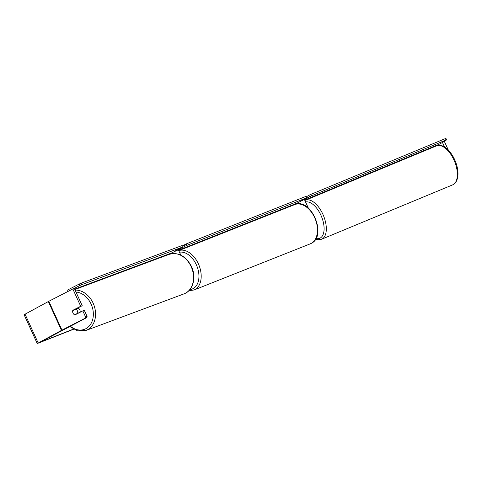 <?xml version="1.0" encoding="UTF-8"?>
<svg xmlns="http://www.w3.org/2000/svg" width="482" height="482" viewBox="0 0 482 482"><rect width="100%" height="100%" fill="white"/><g stroke="black" fill="none" stroke-linecap="round" stroke-linejoin="round"><path stroke-width="0.72" d="M166.579 255.309L178.376 249.766L180.816 255.129M442.868 142.057L446.615 139.894L445.958 138.455L445.404 138.569L310.83 194.403L308.866 195.337L309.522 196.777L292.646 205.41M86.374 317.801L84.868 318.361L85.585 316.969L87.091 316.403L86.374 317.801L39.554 342.491L73.312 329.146M84.868 318.361L61.473 330.387L37.241 343.546L73.535 329.266M72.818 288.959L74.324 288.399L82.211 305.702L80.705 306.263L72.818 288.959L48.821 301.286L24.1 314.71L37.241 343.546M435.276 146.365L444.38 141.431L448.374 150.191M444.555 147.076L442.362 142.268M87.091 316.403L84.314 310.318L82.808 310.878L85.585 316.969M82.211 305.702L74.324 309.751A3.175 2.458 -110.5 0 0 74.27 309.926M80.705 306.263L72.818 310.312A3.175 2.458 -110.5 0 0 72.993 313.071A3.175 2.458 -110.5 0 0 74.921 314.927L82.808 310.878M74.324 309.751L72.818 310.312M80.114 312.258A3.175 2.458 -110.5 0 0 79.825 309.908A3.175 2.458 -110.5 0 0 77.735 308.004M77.668 313.161A3.175 2.458 -110.5 0 0 77.373 310.824A3.175 2.458 -110.5 0 0 75.831 309.125L72.698 310.733A3.175 2.458 -110.5 0 0 72.993 313.071A3.175 2.458 -110.5 0 0 74.541 314.77L79.367 312.529A3.175 2.458 -110.5 0 1 79.331 312.661M74.541 314.77L76.234 314.137A3.175 2.458 -110.5 0 0 76.355 314.192M75.831 309.125L77.524 308.492A3.175 2.458 -110.5 0 0 77.114 308.323M76.234 314.137L79.367 312.529M73.951 288.537L79.753 285.555L79.096 284.115L67.052 290.303L67.649 291.616M169.845 253.634L74.668 289.146M79.096 284.115L81.139 283.199L81.795 284.639L182.425 247.091L174.478 251.303M81.139 283.199L181.768 245.651L182.425 247.091M81.795 284.639L79.753 285.555M296.062 203.567L178.581 250.218M181.961 246.073L186.299 243.892L305.715 196.475L306.576 197.969L300.015 201.506M178.388 249.79L184.925 246.272L184.269 244.826M186.299 243.892L186.956 245.332L306.371 197.921L305.715 196.475M186.956 245.332L184.925 246.272M304.666 200.06L438.337 144.6M308.866 195.337L306.106 196.933M445.404 138.569L446.061 140.009L311.493 195.849L310.83 194.403M309.522 196.777L311.493 195.849M446.061 140.009L446.615 139.894M173.249 253.508L172.646 252.194M299.063 203.898L298.352 202.338M436.451 145.877A21.112 10.791 67.5 0 1 453.942 159.946A21.112 10.791 67.5 0 1 452.628 184.877L321.584 239.247A21.112 10.791 -112.5 0 0 322.898 214.315A21.112 10.791 -112.5 0 0 305.401 200.253L436.451 145.877C442.422 144.594 442.319 146.263 445.302 147.564C449.055 150.251 452.176 154.3 454.683 159.693C457.532 166.139 458.533 172.062 457.683 177.466C456.026 183.726 454.092 184.052 452.628 184.877M305.546 201.982A19.521 9.977 67.5 0 1 320.934 215.249A19.521 9.977 67.5 0 1 315.963 238.488M61.967 330.128L48.821 301.286M61.473 330.387L48.333 301.545M38.156 342.949L25.016 314.107M75.108 290.11A21.112 16.334 69.5 0 1 93.147 303.196A21.112 16.334 69.5 0 1 85.959 330.459L77.59 330.851L69.565 326.435M70.239 326.091A19.521 15.105 -110.5 0 0 89.019 326.278A19.521 15.105 -110.5 0 0 91.11 304.112A19.521 15.105 -110.5 0 0 75.981 292.032M85.959 330.459L183.949 293.893A21.112 16.334 -110.5 0 0 191.137 266.63A21.112 16.334 -110.5 0 0 169.188 254.339L74.849 289.537M178.768 250.634A21.112 13.773 68.3 0 1 198.813 264.829A21.112 13.773 68.3 0 1 194.945 289.568A21.112 13.773 68.3 0 1 193.993 290.007L310.281 243.838A21.112 13.773 -111.7 0 0 311.227 243.392A21.112 13.773 -111.7 0 0 314.987 218.394A21.112 13.773 -111.7 0 0 294.701 204.597L178.412 250.767M189.908 289.537A19.521 12.737 -111.7 0 0 193.168 288.567A19.521 12.737 -111.7 0 0 197.12 266.636A19.521 12.737 -111.7 0 0 179.497 252.225M304.504 199.693L308.305 208.043M305.401 200.253L304.871 200.5M315.614 239.12L318.18 239.735L321.584 239.247M183.949 293.893C193.131 290.773 196.626 277.162 191.487 266.534C185.95 256.087 178.521 252.02 169.188 254.339M294.701 204.597C311.059 197.162 327.453 235.722 311.324 243.35L310.281 243.838M188.92 290.646L193.993 290.007"/></g></svg>
